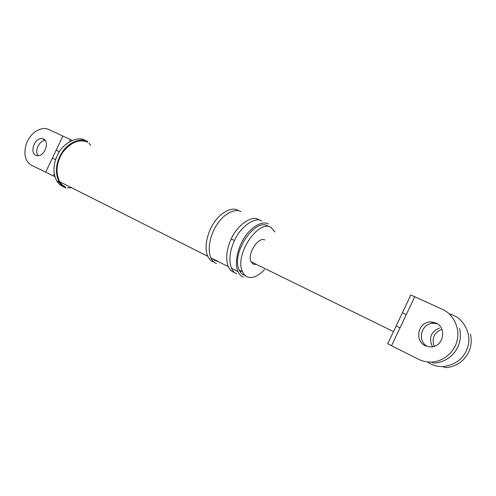 <?xml version="1.0" encoding="UTF-8"?>
<svg xmlns="http://www.w3.org/2000/svg" width="496" height="496" viewBox="0 0 496 496"><rect width="100%" height="100%" fill="white"/><g stroke="black" fill="none" stroke-linecap="round" stroke-linejoin="round"><path stroke-width="0.74" d="M387.742 343.722L396.168 325.928L400.024 327.831L391.555 345.724L418.785 359.377C422.58 361.342 426.951 362.241 431.886 362.068C444.776 361.243 455.278 350.703 457.281 339.63C460.176 327.416 452.426 313.348 442.444 309.374L414.749 296.726L400.024 327.831M396.168 325.928L402.392 312.778L406.286 314.607M391.555 345.724L387.612 343.647M428.24 362.7L430.77 363.965C434.484 365.887 438.749 366.767 443.567 366.612C457.132 364.362 465.366 357.132 468.274 344.906C471.064 333.064 463.462 319.381 453.704 315.487L450.07 313.819M434.583 363.115C452.147 361.603 463.692 345.042 459.575 328.464M437.515 323.863L433.529 323.218C421.687 323.163 416.956 339.456 426.38 345.96M410.669 294.928L414.749 296.726M446.102 367.598C463.227 366.172 474.43 350.157 470.388 334.062M441.936 329.27C434.112 332.518 431.52 338.204 434.167 346.32M264.864 239.983C258.633 236.338 247.008 253.518 251.038 261.783L253.344 264.263L256.413 264.418M435.99 323.008L430.857 321.898C417.849 321.693 414.247 340.764 425.239 345.737L430.683 346.921C443.765 347.02 447.039 327.689 435.99 323.008M432.462 346.747C428.494 338.012 430.857 331.762 439.549 327.999M54.858 176.626L31.099 165.056C24.862 160.884 23.343 153.605 26.561 143.214C30.733 133.697 36.958 128.768 45.241 128.414L48.162 129.227L70.506 139.599L69.465 141.794M43.512 138.998L41.887 138.589C34.453 137.894 29.493 152.582 35.755 155.285L37.473 155.725C44.95 156.389 49.829 141.552 43.512 138.998M59.408 151.733L56.147 150.183L62.918 135.972M55.62 159.656L52.378 158.112L56.147 150.183M45.254 140.455C39.141 140.684 34.336 150.877 38.049 155.725M72.18 140.436L70.506 139.599M274.982 231.948L270.853 227.36C258.397 219.505 234.224 254.634 242.439 271.678C243.679 274.369 245.315 276.105 247.349 276.892C252.148 278.777 257.852 276.39 264.473 269.731M268.423 224.025C262.961 220.46 251.391 226.325 244.354 237.758C237.764 247.659 234.217 262.967 237.9 271.473C239.252 274.375 241.031 276.253 243.238 277.097M267.549 225.86C255.049 217.992 230.907 253.01 239.177 270.041C240.424 272.732 242.073 274.468 244.113 275.255M87.724 141.521C81.263 137.646 69.124 141.844 62.601 151.646C55.85 161.876 54.678 172.05 59.08 182.168L62.062 185.783L65.59 188.027M87.408 142.185C79.298 138.824 71.164 142.11 63.004 152.036C56.445 161.975 55.31 171.858 59.594 181.685L62.484 185.188L65.906 187.364M261.869 221.061C255.452 216.2 240.3 226.715 234.503 240.523C229.71 250.883 228.687 260.109 231.434 268.212C232.804 271.12 234.596 272.998 236.815 273.848M258.621 219.592C252.173 214.731 237.014 225.19 231.241 238.96C226.461 249.29 225.457 258.503 228.228 266.6C229.605 269.502 231.409 271.38 233.635 272.236M241.044 211.643C235.426 208.035 223.777 213.609 216.839 224.75C210.323 234.385 206.999 249.414 210.893 257.87C212.319 260.766 214.16 262.651 216.417 263.525M237.906 210.223C232.264 206.609 220.608 212.152 213.683 223.256C207.179 232.866 203.881 247.857 207.799 256.308C209.231 259.203 211.079 261.088 213.342 261.969M67.332 187.885L71.567 187.711M90.793 145.452L88.883 143.059M85.337 140.449C77.717 135.284 62.161 143.462 57.238 155.639C53.06 164.703 52.892 173.154 56.736 180.984L59.718 184.599L63.259 186.843M45.607 172.329L52.378 158.112M54.225 173.805L53.227 175.906M234.503 240.517L231.241 238.96M442.891 366.637L445.427 367.623M410.812 294.99L402.392 312.778M433.888 363.146L431.191 362.099M430.857 321.898L433.529 323.218M393.489 331.588L251.038 261.783M41.887 138.589L44.925 140.052M242.439 271.678L239.177 270.041M237.9 271.473L231.434 268.212M242.184 271.052L239.952 271.554M237.956 271.597L232.86 268.931M217.887 261.392L216.058 261.045M215.159 260.704L212.462 258.658M59.08 182.168L56.736 180.984M207.799 256.308L59.594 181.685M228.228 266.6L210.893 257.87"/></g></svg>
